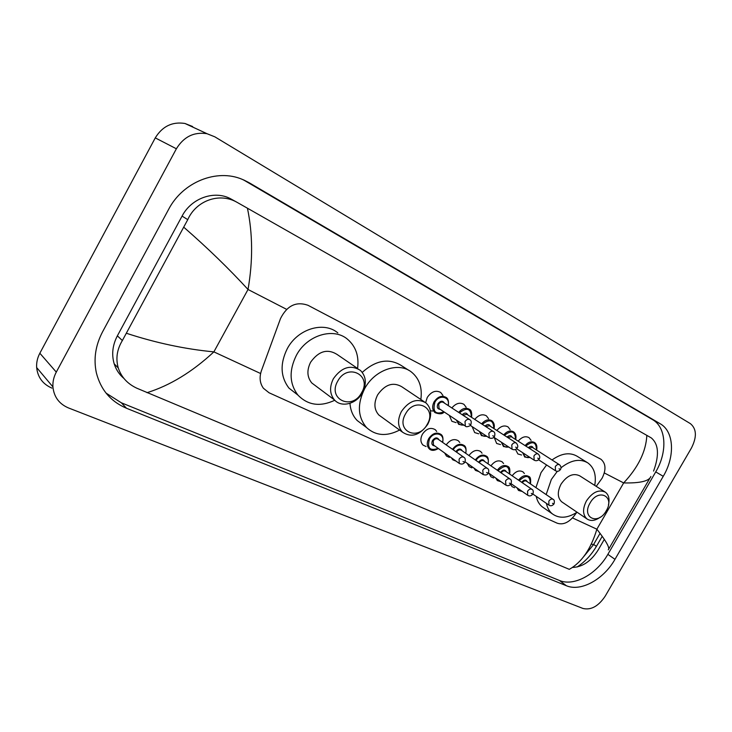 <?xml version="1.0" encoding="UTF-8"?>
<svg xmlns="http://www.w3.org/2000/svg" width="732" height="732" viewBox="0 0 732 732"><rect width="100%" height="100%" fill="white"/><g stroke="black" fill="none" stroke-linecap="round" stroke-linejoin="round"><path stroke-width="1.1" d="M426.07 446.538L423.014 445.083C420.406 442.284 420.205 438.669 422.401 434.241C426.427 428.568 430.727 427.058 435.311 429.721L436.711 431.45M449.384 457.381L446.483 456.054L444.644 452.98M471.893 467.858L469.13 466.632L467.245 463.347M493.633 477.978L490.989 476.834L489.104 473.375M514.651 487.75L512.126 486.688L510.57 484.438M432.649 411.045L430.416 410.743M425.64 402.655L427.259 397.439C431.331 391.583 435.805 389.918 440.682 392.453L442.942 395.408M456.073 422.62L451.891 421.312L449.292 415.364M478.682 433.792L474.675 432.585L472.14 426.619M500.514 444.589L496.653 443.473L494.21 437.498M521.605 455.011L517.899 453.977L515.557 449.494M596.223 486.35L602.061 478.261C606.288 469.816 605.904 463.475 600.917 459.229L307.952 305.271C296.176 301.181 287.036 305.61 280.512 318.548L261.425 370.694C259.183 377.401 259.842 383.266 263.41 388.271L269.074 392.782L557.162 523.188C562.917 525.091 568.526 522.721 574.007 516.087L576.734 512.437M512.153 475.782C515.776 471.179 519.409 469.898 523.06 471.93L524.387 473.513M490.925 465.827C494.64 461.05 498.41 459.751 502.225 461.901L503.579 463.521M468.956 455.533C472.771 450.573 476.688 449.247 480.686 451.534L482.059 453.2M446.2 444.882C450.134 439.722 454.197 438.367 458.388 440.82L459.778 442.512M518.174 441.158C521.843 436.931 525.475 435.769 529.053 437.672L531.084 440.344M496.836 430.471C500.606 426.115 504.357 424.935 508.09 426.939L510.177 429.684M474.739 419.399C478.609 414.907 482.498 413.717 486.405 415.84L488.546 418.649M451.854 407.953C455.835 403.305 459.87 402.097 463.942 404.348L466.147 407.23M51.908 388.106C42.804 384.154 37.716 377.3 36.655 367.546C36.344 362.624 37.414 357.847 39.848 353.236L155.266 137.891C162.394 126.279 172.295 121.475 184.976 123.479L192.635 126.535M176.375 148.779C183.787 136.719 193.998 131.696 207.019 133.709L214.86 136.838L690.413 423.654C696.644 428.87 696.992 436.967 691.475 447.957L605.227 596.113C598.474 606.215 591.072 610.332 583.001 608.475L68.515 407.953C59.164 403.963 53.967 396.945 52.924 386.899C52.631 381.82 53.756 376.889 56.291 372.103L176.375 148.779L155.266 137.891M614.981 559.33L663.247 476.322C675.206 456.375 674.117 431.459 660.191 423.746L249.109 182.707L242.21 179.331C216.937 168.497 182.881 181.838 168.625 209.352L102.553 331.852C95.508 345.348 93.44 358.964 96.34 372.707C100.668 389.708 110.724 401.557 126.499 408.255L566.367 585.728C580.915 592.014 603.708 579.332 614.981 559.33L607.862 554.353L655.735 471.902C667.611 452.092 666.431 427.305 652.505 419.601L243.216 179.743M602.253 536.282L596.415 546.356C591.337 554.975 584.914 561.856 577.127 566.998M106.067 393.121L121.356 402.801L559.449 580.467C573.98 586.762 596.672 574.227 607.862 554.353M232.053 199.571L230.836 198.903C214.787 189.945 191.473 197.896 182.076 216.096L117.367 335.842C112.508 345.202 111.456 354.544 114.201 363.859C116.077 369.706 119.316 374.574 123.918 378.444M572.461 567.437C582.462 567.08 591.017 561.27 598.145 550.025L604.348 539.328M572.497 517.917L596.864 529.199C590.999 548.89 581.812 562.268 569.304 569.34L136.802 388.198C127.45 383.806 121.265 377.044 118.255 367.912C115.592 358.607 116.955 349.475 122.363 340.545L187.758 219.655C196.075 200.714 219.161 192.296 236.592 202.069L247.434 208.208C252.787 233.883 252.988 260.976 248.02 289.479C229.079 268.809 207.714 248.093 183.924 227.341M650.858 476.468C649.183 481.125 640.116 483.276 623.664 482.928C638.295 467.272 646.017 451.424 646.841 435.375L247.434 208.208M646.841 435.375L651.251 437.892C658.644 444.068 659.413 455.13 653.575 471.088M604.303 472.954L623.664 482.928L596.864 529.199C606.38 541.387 610.177 548.268 608.255 549.86L649.879 478.161M126.59 333.325C156.026 342.942 185.114 349.127 213.872 351.872C192.315 371.893 170.025 385.499 147.004 392.691M590.074 502.985C598.392 487.851 615.219 496.314 606.252 510.799C598.209 525.686 581.107 517.78 590.074 502.985M600.377 517.103C595.207 520.855 590.715 521.44 586.881 518.86C582.626 514.706 582.489 508.722 586.442 500.908C592.572 492.032 598.895 489.141 605.437 492.224C608.786 494.896 609.793 499.105 608.457 504.87M604.888 491.877L579.753 475.846C573.248 472.753 567.007 475.526 561.041 484.163C557.208 491.794 557.409 497.668 561.664 501.795L562.469 502.335M546.163 494.585L551.352 479.451L557.299 471.344M561.014 467.775C571.024 459.961 579.964 458.333 587.833 462.889C594.174 467.602 596.479 475.114 594.75 485.408M535.925 487.631L541.03 472.625L546.584 464.976M552.019 459.961C561.517 453.218 569.935 452.01 577.283 456.347L587.009 462.377M577.063 512.217C567.52 518.283 559.275 518.823 552.312 513.837C549.302 511.339 547.335 507.852 546.411 503.369M543.958 508.017L542.138 506.745C539.127 504.266 537.16 500.789 536.217 496.342M405.546 413.882C414.925 396.213 437.48 407.568 427.223 424.35C418.219 441.707 395.317 431.111 405.546 413.882M401.411 411.512C408.978 400.797 417.167 397.933 425.978 402.92C431.514 408.346 432.118 415.456 427.781 424.249C419.875 435.32 411.457 437.965 402.536 432.191C397.659 426.756 397.284 419.857 401.411 411.512M424.304 401.804L401.703 386.697C392.993 381.756 384.968 384.474 377.63 394.868C373.64 402.975 374.07 409.71 378.911 415.071L381.326 416.819M399.59 430.059C386.78 436.675 375.791 435.86 366.613 427.616C357.701 417.103 357.07 404.082 364.71 388.573C374.683 369.816 398.464 361.654 411.338 371.957C419.29 378.398 422.456 387.567 420.845 399.489M362.267 372.359C375.9 360.162 388.939 357.902 401.383 365.57L408.831 370.355M362.596 424.587L357.179 420.507C352.897 416.05 350.491 410.323 349.969 403.332M337.727 381.134C347.48 362.532 372.35 375.04 361.626 392.672C352.293 410.945 327.058 399.26 337.727 381.134M333.417 378.664C341.688 367.135 350.71 364.39 360.464 370.429C366.174 376.367 366.842 383.788 362.477 392.7C356.603 403.908 341.451 407.971 334.487 399.956C329.684 394.045 329.327 386.954 333.417 378.664M357.884 368.663L337.068 354.444C327.442 348.469 318.621 351.067 310.606 362.23C306.653 370.273 307.065 377.2 311.823 383.001L315.519 385.764M334.78 400.258C320.223 407.065 307.952 405.354 297.951 395.115C289.405 383.797 288.884 370.529 296.387 355.313C306.946 335.146 333.362 327.158 347.425 339.163C355.798 346.327 359.174 356.091 357.573 368.452M297.201 394.53L288.948 388.088C280.438 376.852 279.88 363.722 287.264 348.697C297.677 328.796 323.846 320.982 337.827 332.895M591.319 544.077L593.515 544.645L600.075 533.317M260.601 373.512L213.872 351.872L248.02 289.479L286.587 309.334M56.291 372.103L39.848 353.236M596.415 546.356L593.643 544.425M243.738 179.971L249.109 182.707M652.505 419.601L660.191 423.746M655.735 471.902L663.247 476.322M559.449 580.467L566.367 585.728M121.356 402.801L126.499 408.255M117.367 335.842L122.363 340.545M182.076 216.096L187.758 219.655M530.16 457.564L524.734 457.061L522.639 452.66M523.499 453.218C524.222 456.786 526.345 458.177 529.886 457.381M528.303 447.673C530.563 445.797 532.219 445.898 533.271 447.966M559.431 464.701L532.42 447.426L529.016 448.13M560.502 469.477C559.028 471.371 557.354 471.801 555.497 470.758L555.286 466.65C556.64 464.683 558.068 464.061 559.577 464.793C561.078 466.366 561.398 467.913 560.529 469.432M559.01 468.782L559.77 469.157L559.01 468.782M525.082 445.596C528.33 441.927 531.514 440.92 534.635 442.595C536.684 444.013 537.334 446.52 536.611 450.098M536.446 449.997C536.282 441.899 532.722 440.591 525.786 446.053M508.941 447.161L503.47 446.538L501.319 442.165M502.216 442.75C503.003 446.255 505.144 447.655 508.649 446.968M507.038 437.059C509.362 435.092 511.092 435.183 512.226 437.333M538.176 454.023L511.339 436.766L507.752 437.526M539.274 458.882C537.855 460.776 536.153 461.206 534.168 460.172L533.921 455.99C535.312 453.977 536.785 453.355 538.349 454.124C539.85 455.871 540.17 457.445 539.301 458.827M537.709 458.15L538.487 458.543L537.709 458.15M503.726 434.918C507.056 431.121 510.36 430.105 513.617 431.871C515.767 433.573 516.453 436.135 515.667 439.548M515.502 439.438C515.255 431.121 511.567 429.766 504.43 435.375M486.963 436.4L481.464 435.641L479.259 431.322M480.183 431.926C481.034 435.339 483.184 436.757 486.643 436.19M485.005 426.079C487.411 424.002 489.214 424.084 490.431 426.326M516.152 442.952L489.507 425.731L485.737 426.546M517.277 447.902C515.941 449.777 514.203 450.217 512.052 449.21L511.778 444.937C513.205 442.878 514.724 442.256 516.344 443.08C517.853 445.001 518.174 446.593 517.304 447.847M515.63 447.133L516.444 447.536L515.63 447.133M481.61 423.865C485.042 419.939 488.464 418.905 491.867 420.772C494.1 422.684 494.814 425.301 493.999 428.632M493.816 428.522C493.487 419.958 489.653 418.567 482.333 424.331M464.18 425.265L458.653 424.34L456.411 420.104M457.372 420.735C458.296 424.038 460.437 425.466 463.823 425.027M462.185 414.705C464.664 412.509 466.558 412.583 467.867 414.934M493.322 431.477L466.906 414.312L462.926 415.19M489.324 437.965L488.82 433.481C490.284 431.368 491.858 430.755 493.542 431.615C494.887 432.273 495.207 433.884 494.503 436.455M492.737 435.714L493.578 436.135L492.737 435.714M458.69 412.418C462.221 408.346 465.781 407.303 469.349 409.289C471.344 410.167 472.076 412.848 471.554 417.332M471.362 417.203C470.941 408.392 466.961 406.955 459.422 412.894M444.141 411.942C442.613 414.138 439.575 414.367 435 412.628C432.219 409.929 431.926 406.324 434.113 401.822C437.736 396.625 441.698 395.143 446.017 397.385C448.103 398.473 448.872 401.218 448.304 405.629M448.094 405.491C450.564 396.726 439.237 393.862 434.89 402.261C432.429 411.732 435.439 414.916 443.931 411.805M440.325 409.408C437.425 409.032 436.62 407.166 437.928 403.79C440.508 400.642 442.686 400.413 444.47 403.122M469.615 419.564L443.482 402.472C441.753 401.557 440.152 402.143 438.697 404.229L439.072 408.575L465.332 426.033L465.003 421.586C466.504 419.427 468.123 418.805 469.871 419.729C471.252 420.47 471.573 422.108 470.832 424.642M465.561 426.18L465.332 426.033C466.357 427.927 471.445 425.329 470.795 424.706M468.974 423.855L469.853 424.295L468.974 423.855M518.567 480.174C521.989 475.827 525.411 474.601 528.843 476.514C530.444 476.889 530.993 479.35 530.471 483.916M530.316 483.806C530.096 475.343 526.399 474.29 519.253 480.64M532.914 494.063L548.936 505.117L548.817 501.191C550.226 499.178 551.681 498.574 553.182 499.37C554.371 499.874 554.646 501.374 554.033 503.872M553.255 503.662L552.504 503.314L553.255 503.662M552.98 499.233L526.491 481.208C525.082 480.421 523.691 480.933 522.319 482.745M522.319 491.492L518.521 490.449L516.874 487.722M521.632 482.278C524.039 479.552 525.924 479.378 527.269 481.738M517.927 488.445L521.87 491.181M497.312 470.237C500.825 465.717 504.375 464.472 507.962 466.494C509.664 467.089 510.222 469.605 509.646 474.062M509.481 473.952C509.17 465.232 505.336 464.152 497.998 470.713M511.082 483.687L527.717 495.244L527.571 491.254C529.016 489.196 530.517 488.583 532.072 489.433C533.271 489.983 533.555 491.501 532.914 493.99M532.091 493.771L531.313 493.405L532.091 493.771M531.844 489.269L505.528 471.243C504.019 470.402 502.564 470.951 501.155 472.89M501.045 481.748L497.367 480.595L495.747 478.042M500.459 472.414C502.93 469.541 504.888 469.331 506.343 471.801M496.882 478.829L500.514 481.372M475.306 459.952C478.911 455.249 482.598 453.977 486.368 456.137C488.134 456.887 488.711 459.467 488.098 463.878M487.924 463.759C490.541 455.661 480.512 452.779 476.001 460.437M509.948 478.957L483.843 460.931C482.242 460.035 480.714 460.611 479.268 462.661L479.25 462.697M505.958 485.188L505.556 480.961C507.047 478.847 508.594 478.243 510.213 479.14C511.421 479.734 511.705 481.272 511.046 483.751M510.167 483.523L509.362 483.147L510.167 483.523M478.984 471.637L475.461 470.383L473.915 468.05M478.554 462.212C481.07 459.174 483.111 458.937 484.685 461.517M475.159 468.928L478.353 471.188M452.513 449.311C456.219 444.416 460.062 443.116 464.015 445.422C465.863 446.355 466.449 448.99 465.79 453.328M465.607 453.2C468.288 444.855 457.747 441.872 453.218 449.814M455.862 451.662L455.917 451.553C458.497 448.432 460.611 448.204 462.258 450.866M487.247 468.27L461.389 450.262C459.723 449.311 458.15 449.878 456.667 451.983L456.567 452.166M483.193 474.611L482.745 470.283C484.273 468.123 485.874 467.519 487.558 468.48C488.802 469.194 489.077 470.74 488.381 473.147M487.448 472.899L486.606 472.506L487.448 472.899M456.091 461.151L452.779 459.806L451.333 457.747M452.76 458.772L455.267 460.565M438.367 448.515C434.424 450.839 431.386 450.949 429.254 448.835C426.811 446.2 426.628 442.796 428.705 438.614C432.502 433.252 436.556 431.825 440.865 434.332C442.805 435.531 443.409 438.23 442.677 442.412M442.485 442.274C445.294 433.518 433.875 430.59 429.464 439.054C427.003 448.14 429.913 451.251 438.175 448.368M434.735 445.916C431.953 445.514 431.212 443.702 432.484 440.481C435.128 437.297 437.315 437.086 439.026 439.841M463.713 457.18L438.129 439.218C436.409 438.193 434.781 438.761 433.243 440.92L433.481 445.029L459.275 463.42L459.083 459.22C460.657 456.988 462.313 456.393 464.061 457.427C465.323 458.214 465.589 459.788 464.875 462.139M463.878 461.883L463.008 461.48L463.878 461.883M459.577 463.64L459.275 463.42C461.599 464.573 463.438 464.18 464.82 462.24M581.126 559.742L593.414 544.809M207.019 133.709L184.976 123.479M52.924 386.899L36.655 367.546M114.201 363.859L118.255 367.912M230.836 198.903L236.592 202.069M555.497 470.758L538.569 459.769M534.168 460.172L516.627 448.743M512.052 449.21L493.89 437.288M470.292 425.402L489.132 437.837C491.465 438.807 493.24 438.367 494.466 436.519M548.936 505.117C550.629 506.279 552.312 505.894 553.987 503.945M527.717 495.244C529.492 496.433 531.212 496.04 532.869 494.063M511 483.834C509.381 485.819 507.624 486.213 505.721 485.023L488.482 472.945M488.326 473.238C487.356 475.041 485.554 475.434 482.928 474.418L465.04 461.782M552.312 513.837L542.138 506.745M586.881 518.86L561.664 501.795M366.613 427.616L357.179 420.507M402.536 432.191L378.911 415.071M297.951 395.115L288.948 388.088M334.487 399.956L311.823 383.001"/></g></svg>
